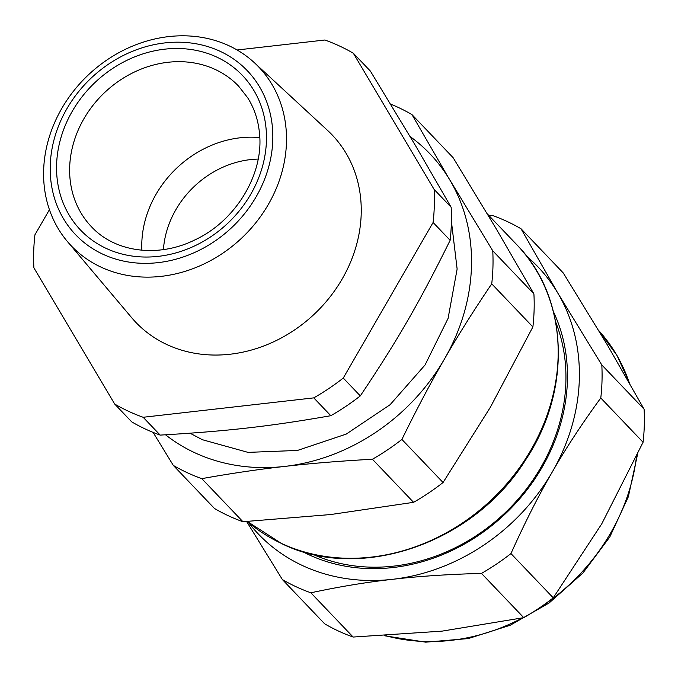 <?xml version="1.0" encoding="UTF-8"?>
<svg xmlns="http://www.w3.org/2000/svg" width="678" height="678" viewBox="0 0 678 678"><rect width="100%" height="100%" fill="white"/><g stroke="black" fill="none" stroke-linecap="round" stroke-linejoin="round"><path stroke-width="1.02" d="M49.435 209.68L34.925 234.808A213.706 184.704 136.3 0 0 33.9 267.852L114.692 404.046L131.727 421.877A213.706 184.704 -43.7 0 0 145.592 429.132A213.706 184.704 -43.7 0 0 160.194 435.098C227.494 431.191 269.937 426.369 330.813 415.707A213.706 184.704 -43.7 0 0 360.298 395.893C397.257 340.831 419.606 302.125 450.133 240.3A213.706 184.704 -43.7 0 0 451.158 207.265L415.173 145.075L370.366 71.071L353.331 53.24A213.706 184.704 136.3 0 0 339.466 45.985A213.706 184.704 136.3 0 0 324.864 40.01L237.105 49.986M451.158 207.265L434.123 189.433L353.331 53.24M451.404 221.342L457.133 269.047L448.082 318.389L425.047 364.993L390.07 404.732L346.246 434.081L297.464 450.446L248.038 452.379L202.358 439.708L190.052 433.217M114.692 404.046A213.706 184.704 -43.7 0 0 128.557 411.3A213.706 184.704 -43.7 0 0 143.151 417.275L313.778 397.876A213.706 184.704 -43.7 0 0 343.263 378.061L433.098 222.469A213.706 184.704 -43.7 0 0 434.123 189.433M67.393 241.504L131.702 317.728A135.702 117.286 -43.7 0 0 167.042 344.627A135.702 117.286 -43.7 0 0 296.862 328.364A135.702 117.286 -43.7 0 0 327.66 130.498L254.453 62.783A129.54 111.955 136.3 0 1 225.045 251.657A129.54 111.955 136.3 0 1 67.393 241.504A129.54 111.955 136.3 0 1 105.056 61.274A129.54 111.955 136.3 0 1 158.881 38.112A129.54 111.955 136.3 0 1 254.453 62.783M433.098 222.469L450.133 240.3M343.263 378.061L360.298 395.893M313.778 397.876L330.813 415.707M160.194 435.098L143.151 417.275M410.114 136.558A193.357 167.11 136.3 0 1 447.878 176.805A193.357 167.11 136.3 0 1 449.955 180.187A193.357 167.11 136.3 0 1 444.404 359.12A193.357 167.11 136.3 0 1 284.692 466.422A193.357 167.11 136.3 0 1 165.551 434.801M390.579 104.081A213.706 184.704 136.3 0 1 398.096 107.353A213.706 184.704 136.3 0 1 411.961 114.607L447.929 176.78L492.753 250.801A213.706 184.704 136.3 0 1 491.728 283.845C473.685 310.507 457.913 335.593 444.404 359.12C430.81 382.545 416.639 409.309 401.901 439.437A213.706 184.704 136.3 0 1 372.408 459.243C339.619 461.057 310.38 463.447 284.692 466.422C258.903 469.303 231.274 473.371 201.79 478.643A213.706 184.704 136.3 0 1 187.187 472.668A213.706 184.704 136.3 0 1 173.322 465.413L214.485 508.492A213.706 184.704 -43.7 0 0 228.342 515.746A213.706 184.704 -43.7 0 0 242.944 521.721L330.661 514.543L413.572 502.322L372.408 459.243M153.101 432.394L173.322 465.413M106.531 65.529A118.718 102.598 136.3 0 1 155.864 44.299A118.718 102.598 136.3 0 1 268.386 106.777A118.718 102.598 136.3 0 1 216.502 240.004A118.718 102.598 136.3 0 1 64.724 220.723A118.718 102.598 136.3 0 1 106.531 65.529M413.572 502.322A213.706 184.704 -43.7 0 0 443.056 482.516L490.38 407.232L532.891 326.923L491.728 283.845M443.056 482.516L401.901 439.437M242.944 521.721L201.79 478.643M492.753 250.801L533.908 293.888L495.923 228.308L453.124 157.686L411.961 114.607M532.891 326.923A213.706 184.704 -43.7 0 0 533.908 293.888M141.88 250.216A101.768 87.954 136.3 0 1 259.767 137.592M555.748 322.236A178.094 153.923 136.3 0 1 374.756 567.198A178.094 153.923 136.3 0 1 312.838 554.316M302.49 551.561A180.636 156.118 -43.7 0 0 308.956 554.765A180.636 156.118 -43.7 0 0 373.527 568.647A180.636 156.118 -43.7 0 0 532.577 482.27A180.636 156.118 -43.7 0 0 553.477 311.77M526.721 256.292A193.357 167.11 136.3 0 1 557.808 293.074A193.357 167.11 136.3 0 1 559.791 296.523A193.357 167.11 136.3 0 1 552.265 472.007A193.357 167.11 136.3 0 1 392.545 579.317A193.357 167.11 136.3 0 1 248.292 522.314M488.999 215.629L492.559 215.528A213.706 184.704 136.3 0 1 507.161 221.503A213.706 184.704 136.3 0 1 521.018 228.757L557.808 293.074L601.81 364.95A213.706 184.704 136.3 0 1 600.784 397.994C581.927 423.775 565.757 448.446 552.265 472.007C538.629 495.423 524.865 522.611 510.958 553.579A213.706 184.704 136.3 0 1 481.465 573.393C447.878 574.342 418.233 576.308 392.545 579.317C366.722 582.165 339.492 586.656 310.846 592.792A213.706 184.704 136.3 0 1 296.244 586.817A213.706 184.704 136.3 0 1 282.379 579.563L246.639 521.518M282.379 579.563L324.669 623.828A213.706 184.704 -43.7 0 0 338.534 631.074A213.706 184.704 -43.7 0 0 353.136 637.049L442.056 631.133L523.755 617.658L481.465 573.393M353.136 637.049L310.846 592.792M523.755 617.658A213.706 184.704 -43.7 0 0 553.248 597.843L601.767 523.823L643.075 442.251L600.784 397.994M553.248 597.843L510.958 553.579M643.075 442.251A213.706 184.704 -43.7 0 0 644.1 409.215L607.319 344.899L563.308 273.022L521.018 228.757M644.1 409.215L601.81 364.95M163.423 249.597A90.191 77.953 136.3 0 1 258.165 159.084M265.988 127.769A111.946 96.751 -43.7 0 0 252.784 88.682A111.946 96.751 -43.7 0 0 109.667 70.504A111.946 96.751 -43.7 0 0 70.249 216.85A111.946 96.751 -43.7 0 0 193.213 246.572A111.946 96.751 -43.7 0 0 265.988 127.769M82.08 214.723A101.768 87.954 -43.7 0 0 91.471 226.766C115.006 252.267 158.22 258.225 195.12 239.792C236.275 220.647 264.361 173.195 259.403 132.481C258.072 119.659 254.174 108.107 247.716 97.81L238.631 86.165A101.768 87.954 -43.7 0 0 110.904 87.013A101.768 87.954 -43.7 0 0 82.08 214.723M487.321 213.875L516.678 244.605A193.357 167.11 136.3 0 1 513.492 475.702A193.357 167.11 136.3 0 1 281.463 543.434A193.357 167.11 136.3 0 1 247.326 521.475M629.828 383.68L616.963 355.391L598.767 330.593A193.357 167.11 136.3 0 1 629.218 382.604M636.464 456.752A193.357 167.11 136.3 0 1 536.849 609.624M522.492 617.929A193.357 167.11 136.3 0 1 385.833 635.752M516.678 244.605C568.783 297.167 572.317 390.392 525.382 460.26C473.719 543.332 360.103 582.504 281.828 543.697L247.317 521.475M637.498 454.523L628.353 496.728L609.81 536.959L582.885 573.037L549.061 603.022L510.17 625.269L468.303 638.574L425.733 642.168L384.765 635.803"/></g></svg>

